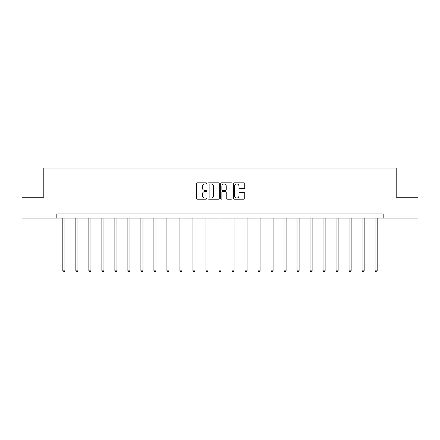 <?xml version="1.0" encoding="UTF-8"?>
<svg xmlns="http://www.w3.org/2000/svg" width="440" height="440" viewBox="0 0 440 440"><rect width="100%" height="100%" fill="white"/><g stroke="black" fill="none" stroke-linecap="round" stroke-linejoin="round"><path stroke-width="0.66" d="M206.657 183.398A0.572 0.572 0 0 0 206.085 182.82L197.384 182.82A0.82 0.82 0 0 0 196.565 183.639L196.565 198.38A0.82 0.82 0 0 0 197.384 199.194L206.085 199.194A0.572 0.572 0 0 0 206.657 198.622A0.572 0.572 0 0 0 206.085 198.049L204.958 198.049A2.618 2.618 0 0 1 202.34 195.431L202.34 194.2A2.618 2.618 0 0 1 204.958 191.582L206.085 191.582A0.572 0.572 0 0 0 206.657 191.01A0.572 0.572 0 0 0 206.085 190.438L204.958 190.438A2.618 2.618 0 0 1 202.34 187.814L202.34 186.588A2.618 2.618 0 0 1 204.958 183.97L206.085 183.97A0.572 0.572 0 0 0 206.657 183.398M243.925 188.595A0.82 0.82 0 0 0 244.745 187.776L244.745 183.639A0.82 0.82 0 0 0 243.925 182.82L234.267 182.82A0.82 0.82 0 0 0 233.448 183.639L233.448 198.38A0.82 0.82 0 0 0 234.267 199.194L243.925 199.194A0.82 0.82 0 0 0 244.745 198.38L244.745 193.386A0.82 0.82 0 0 0 243.925 192.566L239.789 192.566A0.82 0.82 0 0 0 238.975 193.386L238.975 195.861A2.189 2.189 0 0 1 236.781 198.049A2.189 2.189 0 0 1 234.591 195.861L234.591 186.159A2.189 2.189 0 0 1 236.781 183.97A2.189 2.189 0 0 1 238.975 186.159L238.975 187.776A0.82 0.82 0 0 0 239.789 188.595L243.925 188.595M56.821 218.114L22 218.114L22 197.263L43.808 197.263L43.808 168.075L396.193 168.075L396.193 197.263L418 197.263L418 218.114L383.18 218.114L383.18 213.945L56.821 213.945L56.821 218.114L383.18 218.114M219.285 183.639A0.82 0.82 0 0 0 218.466 182.82L208.808 182.82A0.82 0.82 0 0 0 207.988 183.639L207.988 198.38A0.82 0.82 0 0 0 208.808 199.194L218.466 199.194A0.82 0.82 0 0 0 219.285 198.38L219.285 183.639M221.535 182.82L231.193 182.82A0.82 0.82 0 0 1 232.012 183.639L232.012 198.38A0.82 0.82 0 0 1 231.193 199.194L227.062 199.194A0.82 0.82 0 0 1 226.243 198.38L226.243 192.401A0.82 0.82 0 0 0 225.423 191.582L222.679 191.582A0.82 0.82 0 0 0 221.865 192.401L221.865 198.622A0.572 0.572 0 0 1 221.287 199.194A0.572 0.572 0 0 1 220.715 198.622L220.715 183.639A0.82 0.82 0 0 1 221.535 182.82M209.704 183.97A0.572 0.572 0 0 0 209.132 184.542L209.132 197.478A0.572 0.572 0 0 0 209.704 198.049L210.892 198.049A2.618 2.618 0 0 0 213.51 195.431L213.51 186.588A2.618 2.618 0 0 0 210.892 183.97L209.704 183.97M226.243 186.197A2.189 2.189 0 0 0 224.054 184.008A2.189 2.189 0 0 0 221.865 186.197L221.865 189.618A0.82 0.82 0 0 0 222.679 190.438L225.423 190.438A0.82 0.82 0 0 0 226.243 189.618L226.243 186.197M62.827 218.114L62.827 270.842L64.911 270.842L64.911 218.114M64.911 270.842L64.284 271.926L63.454 271.926L62.827 270.842M75.84 218.114L75.84 270.842L77.924 270.842L77.924 218.114M77.924 270.842L77.297 271.926L76.461 271.926L75.84 270.842M88.847 218.114L88.847 270.842L90.932 270.842L90.932 218.114M90.932 270.842L90.31 271.926L89.474 271.926L88.847 270.842M101.86 218.114L101.86 270.842L103.945 270.842L103.945 218.114M103.945 270.842L103.318 271.926L102.487 271.926L101.86 270.842M114.868 218.114L114.868 270.842L116.958 270.842L116.958 218.114M116.958 270.842L116.331 271.926L115.495 271.926L114.868 270.842M127.881 218.114L127.881 270.842L129.965 270.842L129.965 218.114M129.965 270.842L129.338 271.926L128.508 271.926L127.881 270.842M140.894 218.114L140.894 270.842L142.978 270.842L142.978 218.114M142.978 270.842L142.351 271.926L141.515 271.926L140.894 270.842M153.901 218.114L153.901 270.842L155.986 270.842L155.986 218.114M155.986 270.842L155.364 271.926L154.528 271.926L153.901 270.842M166.914 218.114L166.914 270.842L168.999 270.842L168.999 218.114M168.999 270.842L168.371 271.926L167.541 271.926L166.914 270.842M179.927 218.114L179.927 270.842L182.012 270.842L182.012 218.114M182.012 270.842L181.385 271.926L180.549 271.926L179.927 270.842M192.935 218.114L192.935 270.842L195.019 270.842L195.019 218.114M195.019 270.842L194.398 271.926L193.562 271.926L192.935 270.842M205.948 218.114L205.948 270.842L208.032 270.842L208.032 218.114M208.032 270.842L207.405 271.926L206.575 271.926L205.948 270.842M218.955 218.114L218.955 270.842L221.045 270.842L221.045 218.114M221.045 270.842L220.418 271.926L219.582 271.926L218.955 270.842M231.968 218.114L231.968 270.842L234.053 270.842L234.053 218.114M234.053 270.842L233.426 271.926L232.595 271.926L231.968 270.842M244.981 218.114L244.981 270.842L247.066 270.842L247.066 218.114M247.066 270.842L246.439 271.926L245.603 271.926L244.981 270.842M257.989 218.114L257.989 270.842L260.073 270.842L260.073 218.114M260.073 270.842L259.452 271.926L258.615 271.926L257.989 270.842M271.002 218.114L271.002 270.842L273.086 270.842L273.086 218.114M273.086 270.842L272.459 271.926L271.629 271.926L271.002 270.842M284.014 218.114L284.014 270.842L286.099 270.842L286.099 218.114M286.099 270.842L285.472 271.926L284.636 271.926L284.014 270.842M297.022 218.114L297.022 270.842L299.107 270.842L299.107 218.114M299.107 270.842L298.485 271.926L297.649 271.926L297.022 270.842M310.035 218.114L310.035 270.842L312.12 270.842L312.12 218.114M312.12 270.842L311.493 271.926L310.662 271.926L310.035 270.842M323.043 218.114L323.043 270.842L325.132 270.842L325.132 218.114M325.132 270.842L324.506 271.926L323.67 271.926L323.043 270.842M336.055 218.114L336.055 270.842L338.14 270.842L338.14 218.114M338.14 270.842L337.513 271.926L336.683 271.926L336.055 270.842M349.069 218.114L349.069 270.842L351.153 270.842L351.153 218.114M351.153 270.842L350.526 271.926L349.69 271.926L349.069 270.842M362.076 218.114L362.076 270.842L364.161 270.842L364.161 218.114M364.161 270.842L363.539 271.926L362.703 271.926L362.076 270.842M375.089 218.114L375.089 270.842L377.174 270.842L377.174 218.114M377.174 270.842L376.547 271.926L375.716 271.926L375.089 270.842"/></g></svg>
